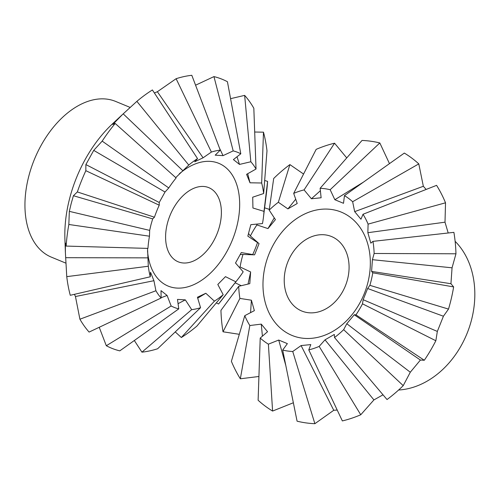 <?xml version="1.0" encoding="UTF-8"?>
<svg xmlns="http://www.w3.org/2000/svg" width="499" height="499" viewBox="0 0 499 499"><rect width="100%" height="100%" fill="white"/><g stroke="black" fill="none" stroke-linecap="round" stroke-linejoin="round"><path stroke-width="0.75" d="M159.237 205.201L85.84 170.689L85.878 164.57L93.725 150.374L102.176 141.123A145.396 91.492 112.4 0 1 115.188 123.446L176.116 177.962A83.776 52.719 112.4 0 0 168.768 187.948L165.013 192.034L159.237 202.488L159.237 205.201A83.776 52.719 112.4 0 0 154.434 217.208L152.675 218.88L151.01 224.594L149.669 230.388L149.469 236.202A83.776 52.719 112.4 0 0 147.941 248.402L66.136 246.076L65.375 243.019L65.4 252.656L66.754 276.639A145.396 91.492 112.4 0 0 70.265 295.289L150.286 276.777L150.517 272.242L153.929 280.706L155.919 290.749A83.776 52.719 112.4 0 0 161.108 298.015L161.015 290.63L167.103 295.458L171.157 305.987L106.312 345.738A145.396 91.492 112.4 0 0 119.785 350.859L178.767 308.881L177.494 299.406L185.322 299.868L191.691 309.642A83.776 52.719 112.4 0 0 200.561 307.715L197.436 297.242L205.819 293.269L214.408 301.153A83.776 52.719 112.4 0 0 223.184 294.703L217.807 284.467L225.473 276.652L235.834 281.81A83.776 52.719 112.4 0 0 237.83 279.315A83.776 52.719 112.4 0 0 243.181 271.824L235.509 263.017L241.285 252.563L252.719 254.571A83.776 52.719 112.4 0 0 257.521 242.564L247.841 236.164L249.319 230.376L250.847 224.662L262.486 223.571A83.776 52.719 112.4 0 0 263.428 217.352A83.776 52.719 112.4 0 0 264.008 211.37L252.931 208.002L252.712 197.192L263.647 193.531A83.776 52.719 112.4 0 0 261.663 182.996L250.005 182.802L246.593 174.344L256.031 169.024A83.776 52.719 112.4 0 0 250.841 161.757L239.501 164.421L233.413 159.593L240.799 153.786A83.776 52.719 112.4 0 0 233.189 150.898L223.028 155.638L215.194 155.177L220.259 150.137A83.776 52.719 112.4 0 0 211.389 152.058L203.081 157.803L194.697 161.782L197.548 158.62A83.776 52.719 112.4 0 0 188.772 165.069L175.729 177.613M147.511 250.698A66.398 41.779 112.4 0 0 187.244 286.981A66.398 41.779 112.4 0 0 236.613 227.263A66.398 41.779 112.4 0 0 227.014 168.643A66.398 41.779 112.4 0 0 179.247 173.877M130.17 107.435L115.693 101.447A84.231 53 112.4 0 0 28.823 176.078A84.231 53 112.4 0 0 51.366 257.147L65.955 263.173M183.489 262.998A40.107 25.237 -67.6 0 1 178.174 261.8A40.107 25.237 -67.6 0 1 168.662 219.111A40.107 25.237 -67.6 0 1 203.498 186.458A40.107 25.237 -67.6 0 1 208.807 187.655A40.107 25.237 -67.6 0 1 218.325 230.345A40.107 25.237 -67.6 0 1 183.489 262.998M115.188 123.446L112.793 124.457L122.511 114.489L112.531 123.808A106.25 66.86 112.4 0 0 69.741 198.053A106.25 66.86 112.4 0 0 64.907 239.077L65.4 252.656M235.834 281.81L218.556 304.01A145.396 91.492 112.4 0 0 222.149 299.519L237.83 279.315M218.556 304.01L216.317 302.899M214.408 301.153L181.349 337.511A145.396 91.492 112.4 0 0 196.88 326.103L223.184 294.703M181.349 337.511L175.243 331.916M191.691 309.642L141.934 352.163A145.396 91.492 112.4 0 0 157.628 348.757L200.561 307.715M141.934 352.163L134.325 340.505M106.312 345.738L99.22 327.294M155.919 290.749L79.915 319.217A145.396 91.492 112.4 0 0 89.103 332.078L161.108 298.015M79.915 319.217L75.455 296.525L74.445 294.323M149.469 236.202L68.837 224.481A145.396 91.492 112.4 0 0 66.136 246.076M68.837 224.481L69.33 211.358L71.195 203.498L73.415 195.733L77.345 191.94L154.434 217.208M167.103 295.458L161.108 297.728M85.84 170.689A145.396 91.492 112.4 0 0 77.345 191.94M122.511 114.489L136.863 101.359L188.772 165.069M197.548 158.62L152.395 89.951A145.396 91.492 112.4 0 0 136.863 101.359M154.391 92.982L157.372 91.722L176.116 78.705L211.389 152.058M220.259 150.137L191.809 75.299A145.396 91.492 112.4 0 0 176.116 78.705M195.577 85.198L213.959 76.603L233.189 150.898M240.799 153.786L227.432 81.724A145.396 91.492 112.4 0 0 213.959 76.603M230.575 98.671L244.641 95.378L250.841 161.757M256.031 169.024L253.829 108.239A145.396 91.492 112.4 0 0 244.641 95.378M254.69 132.023L263.478 132.173L261.663 182.996M263.647 193.531L266.99 150.823A145.396 91.492 112.4 0 0 263.478 132.173M264.67 180.488L267.607 181.387L264.008 211.37M263.428 217.352L266.585 191.978A145.396 91.492 112.4 0 0 267.607 181.387M171.157 305.987A83.776 52.719 112.4 0 0 178.767 308.881M153.929 280.706L75.455 296.525M147.542 248.39L148.303 266.241A83.776 52.719 112.4 0 0 150.286 276.777M148.303 266.241L66.754 276.639M147.804 257.858L65.668 257.696M149.669 230.388L69.33 211.358M73.415 195.733L152.675 218.88M159.237 202.488L85.878 164.57M102.176 141.123L168.768 187.948M93.725 150.374L165.013 192.034M123.203 113.847L182.709 170.583M157.372 91.722L203.081 157.803M219.466 148.047L223.028 155.638M237.013 156.755L239.501 164.421M247.71 173.708L250.005 182.802M257.472 242.24L257.521 242.564M252.719 254.571L252.288 254.764M205.819 293.269L197.704 298.159M185.322 299.868L178.056 303.673M259.062 243.649L254.584 254.839L242.982 254.446A83.776 65.101 -69.2 0 0 240.081 266.971L250.629 271.949L249.806 283.657L238.728 286.307A83.776 65.101 -69.2 0 0 239.894 298.421L251.402 300.205L254.359 310.652L244.778 315.667A83.776 65.101 -69.2 0 0 249.837 325.529L261.264 324.119L267.551 331.71L260.216 338.06L258.12 400.254A145.396 112.986 -69.2 0 0 272.591 411.064L268.387 344.167L278.716 340.05L287.38 343.63L282.69 350.073A83.776 65.101 -69.2 0 0 292.738 351.496L301.103 345.57L310.815 344.591L308.775 349.88A83.776 65.101 -69.2 0 0 319.167 346.4L325.011 339.838L334.299 334.455L334.505 337.511A83.776 65.101 -69.2 0 0 343.661 329.658L346.799 323.732L354.253 314.757L355.962 314.844A83.776 65.101 -69.2 0 0 362.486 303.822L363.16 299.699L367.638 288.503L369.878 285.341A83.776 65.101 -69.2 0 0 372.772 272.816L371.593 271.4L372.416 259.686L374.131 253.48A83.776 65.101 -69.2 0 0 372.959 241.366L370.819 243.144L367.863 232.696L368.081 224.12A83.776 65.101 -69.2 0 0 363.023 214.258L360.958 219.229L354.67 211.638L352.643 201.727A83.776 65.101 -69.2 0 0 344.466 195.62L343.505 203.299L334.841 199.719L330.17 189.714A83.776 65.101 -69.2 0 0 320.121 188.291L321.125 197.779L311.407 198.758L304.078 189.907A83.776 65.101 -69.2 0 0 293.686 193.387L297.217 203.505L287.923 208.894L278.348 202.276A83.776 65.101 -69.2 0 0 269.198 210.129L275.423 219.616L267.969 228.586L256.898 224.937A83.776 65.101 -69.2 0 0 250.373 235.965L259.062 243.649M364.345 293.487A66.398 51.597 -69.2 0 0 341.31 212.137A66.398 51.597 -69.2 0 0 268.961 254.078A66.398 51.597 -69.2 0 0 292.002 335.422A66.398 51.597 -69.2 0 0 364.345 293.487M398.614 390.018A84.231 65.45 -69.2 0 0 467.226 333.014A84.231 65.45 -69.2 0 0 455.125 241.329M301.758 311.02A40.107 31.169 110.8 0 1 287.68 262.293A40.107 31.169 110.8 0 1 330.906 236.289A40.107 31.169 110.8 0 1 331.548 236.545A40.107 31.169 110.8 0 1 345.626 285.272A40.107 31.169 110.8 0 1 302.4 311.27A40.107 31.169 110.8 0 1 301.758 311.02M369.878 285.341L448.507 309.087L443.418 316.223L437.336 331.43L435.845 340.748L362.486 303.822M355.962 314.844L424.3 360.266A145.396 112.986 -69.2 0 0 435.845 340.748M424.3 360.266L420.408 360.047L410.29 372.235L403.223 385.646L343.661 329.658M334.505 337.511L387.024 399.543A145.396 112.986 -69.2 0 0 403.223 385.646M383.014 394.809L373.913 399.924L360.746 414.775L319.167 346.4M308.775 349.88L342.351 420.931A145.396 112.986 -69.2 0 0 360.746 414.775M337.212 410.053L333.75 410.284L314.875 423.701L292.738 351.496M282.69 350.073L297.086 421.181A145.396 112.986 -69.2 0 0 314.875 423.701M293.356 402.762L272.591 411.064M258.925 376.489L240.337 378.785L249.837 325.529M244.778 315.667L231.386 361.332A145.396 112.986 -69.2 0 0 240.337 378.785M239.308 334.311L223.022 331.785L239.894 298.421M238.728 286.307L220.951 310.341A145.396 112.986 -69.2 0 0 223.022 331.785M241.267 285.702L235.123 282.808M262.412 336.17L261.264 324.119M264.613 207.815L269.304 209.362M278.348 202.276L289.894 164.595A145.396 112.986 -69.2 0 0 273.689 178.486L269.198 210.129M289.894 164.595L303.567 174.039M304.078 189.907L334.561 143.201A145.396 112.986 -69.2 0 0 316.173 149.357L293.686 193.387M334.561 143.201L346.736 157.909M330.17 189.714L379.826 142.951A145.396 112.986 -69.2 0 0 362.043 140.437L320.121 188.291M379.826 142.951L389.469 163.635M352.643 201.727L418.792 163.884A145.396 112.986 -69.2 0 0 404.327 153.074L344.466 195.62M418.792 163.884L423.339 186.283L426.146 189.452M368.081 224.12L445.526 202.806A145.396 112.986 -69.2 0 0 436.581 185.347L363.023 214.258M445.526 202.806L445.002 222.186L448.196 232.983M374.131 253.48L455.961 253.791A145.396 112.986 -69.2 0 0 453.897 232.353L372.959 241.366M455.961 253.791L452.057 267.813L450.94 283.719L453.641 286.919L372.772 272.816M448.507 309.087A145.396 112.986 -69.2 0 0 453.641 286.919M260.216 338.06A83.776 65.101 -69.2 0 0 268.387 344.167M250.567 312.642L251.402 300.205M239.345 267.427L240.081 266.971M248.028 284.087L250.629 271.949M242.982 254.446L240.15 254.565M248.521 233.463L250.373 235.965M256.898 224.937L256.723 224.107M267.969 228.586L274.269 217.851M287.923 208.894L295.72 199.195M311.407 198.758L320.383 190.718M334.841 199.719L363.459 182.123M354.67 211.638L423.339 186.283M367.863 232.696L445.002 222.186M372.416 259.686L452.057 267.813M450.94 283.719L371.593 271.4M367.638 288.503L443.418 316.223M437.336 331.43L363.16 299.699M354.253 314.757L420.408 360.047M410.29 372.235L346.799 323.732M373.913 399.924L325.011 339.838M333.75 410.284L301.103 345.57M285.821 365.536L278.716 340.05"/></g></svg>
